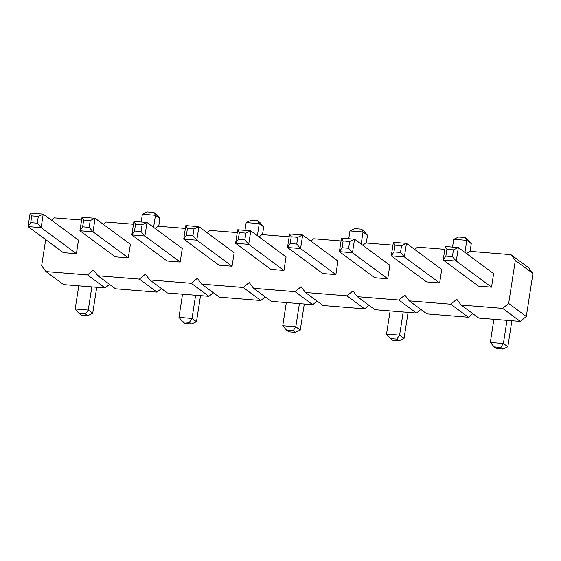 <?xml version="1.0" encoding="UTF-8"?>
<svg xmlns="http://www.w3.org/2000/svg" width="561" height="561" viewBox="0 0 561 561"><rect width="100%" height="100%" fill="white"/><g stroke="black" fill="none" stroke-linecap="round" stroke-linejoin="round"><path stroke-width="0.84" d="M45.693 239.617L41.64 265.795L45.995 271.587L63.631 284.616L105.145 287.961L87.509 274.932L93.533 269.981L97.887 275.767L139.401 279.112L145.418 274.161L149.78 279.953L191.294 283.298L197.311 278.34L201.672 284.132L243.179 287.477L249.203 282.52L253.558 288.312L295.072 291.657L301.096 286.706L305.45 292.491L346.964 295.836L352.988 290.886L357.343 296.678L398.857 300.023L404.874 295.065L409.235 300.857L450.749 304.202L456.766 299.251L461.128 305.037L502.642 308.382L508.659 303.431L515.314 260.451L510.952 254.666L469.445 251.321L466.605 253.656M161.414 288.543L157.038 292.141L115.524 288.796L97.887 275.767M510.952 254.666L528.595 267.688L532.95 273.48L515.314 260.451M461.128 305.037L478.764 318.066L520.278 321.411L526.295 316.46L532.95 273.48M409.235 300.857L426.872 313.887L468.386 317.231L472.762 313.634M357.343 296.678L374.979 309.7L416.493 313.045L420.869 309.448M305.45 292.491L323.087 305.521L364.601 308.866L368.977 305.268M253.558 288.312L271.201 301.341L312.708 304.686L317.084 301.089M201.672 284.132L219.309 297.162L260.823 300.507L265.192 296.902M149.78 279.953L167.416 292.975L208.93 296.32L213.299 292.723M105.145 287.961L109.521 284.364M157.038 292.141L139.401 279.112M444.838 249.336L417.552 247.135L414.712 249.47M392.945 245.157L365.66 242.955L362.82 245.29M341.053 240.971L313.767 238.776L310.934 241.111M289.16 236.791L261.875 234.596L259.042 236.931M237.275 232.612L209.982 230.41L207.149 232.745M185.382 228.432L158.097 226.23L155.257 228.565M133.49 224.246L106.204 222.051L103.364 224.386M81.597 220.066L54.312 217.871L51.472 220.2M45.995 271.587L87.509 274.932M297.772 237.31L291.236 236.784L289.602 233.958L302.674 235.01L297.772 237.31L296.727 244.077L300.584 248.551L287.505 247.492L322.778 273.551L335.857 274.602L337.953 261.068L302.674 235.01L300.584 248.551L335.857 274.602M286.061 256.882L283.964 270.423L248.691 244.365L250.788 230.83L286.061 256.882M238.299 239.372L244.834 239.898L248.691 244.365L235.613 243.313L237.71 229.779L239.344 232.605L238.299 239.372L235.613 243.313L270.893 269.364L283.964 270.423M182.276 248.523L180.179 262.057L144.906 236.006L147.003 222.472L182.276 248.523M134.514 231.013L141.049 231.539L144.906 236.006L131.835 234.954L133.925 221.413L135.559 224.239L134.514 231.013L131.835 234.954L167.108 261.005L180.179 262.057M232.072 266.237L234.168 252.702L198.896 226.651L185.817 225.599L183.72 239.133L219 265.185L232.072 266.237L196.799 240.185L183.72 239.133L186.406 235.192L187.451 228.425L185.817 225.599M493.624 273.614L491.527 287.148L456.254 261.089L458.351 247.555L493.624 273.614M445.862 256.096L452.397 256.622L456.254 261.089L443.183 260.038L445.273 246.503L446.907 249.329L445.862 256.096L443.183 260.038L478.456 286.096L491.527 287.148M401.557 245.676L395.021 245.15L393.387 242.324L406.459 243.376L401.557 245.676L400.505 252.443L404.362 256.91L391.29 255.858L426.563 281.91L439.642 282.961L441.731 269.427L406.459 243.376L404.362 256.91L439.642 282.961M389.846 265.248L387.749 278.782L352.469 252.731L354.566 239.196L389.846 265.248M342.077 247.738L348.619 248.264L352.469 252.731L339.398 251.679L341.495 238.137L343.129 240.971L342.077 247.738L339.398 251.679L374.671 277.73L387.749 278.782M90.209 220.585L83.673 220.059L82.039 217.233L95.111 218.285L90.209 220.585L89.157 227.352L93.014 231.819L79.943 230.767L115.215 256.826L128.294 257.878L130.383 244.344L95.111 218.285L93.014 231.819L128.294 257.878M78.498 240.157L76.401 253.698L41.128 227.64L43.218 214.106L78.498 240.157M30.729 222.647L37.271 223.173L41.128 227.64L28.05 226.588L30.147 213.054L31.781 215.88L30.729 222.647L28.05 226.588L63.323 252.639L76.401 253.698M526.295 316.46L508.659 303.431M520.278 321.411L502.642 308.382M468.386 317.231L450.749 304.202M416.493 313.045L398.857 300.023M364.601 308.866L346.964 295.836M312.708 304.686L295.072 291.657M260.823 300.507L243.179 287.477M208.93 296.32L191.294 283.298M511.863 320.731L507.831 346.789L503.385 343.507L490.314 342.455L493.897 319.286M507.831 346.789L502.929 349.089L500.707 347.448L503.385 343.507L506.976 320.338M470.062 251.37L471.261 243.635L466.822 240.346L464.95 252.429M471.261 243.635L467.404 239.161L465.188 237.52L466.822 240.346L453.744 239.295L452.538 247.085M366.284 243.004L367.483 235.269L363.037 231.988L361.165 244.07M367.483 235.269L363.626 230.802L361.403 229.161L363.037 231.988L349.959 230.936L348.753 238.727M408.085 312.372L404.046 338.43L399.607 335.148L386.529 334.097L390.119 310.92M404.046 338.43L399.144 340.73L396.922 339.089L399.607 335.148L403.191 311.979M200.515 295.647L196.483 321.705L192.037 318.424L178.966 317.365L182.549 294.195M196.483 321.705L191.582 324.006L189.359 322.365L192.037 318.424L195.628 295.247M262.499 234.645L263.698 226.903L259.252 223.622L257.387 235.704M263.698 226.903L259.841 222.436L257.618 220.796L259.252 223.622L246.181 222.57L244.975 230.361M304.3 304.006L300.268 330.064L295.822 326.783L299.413 303.613M300.268 330.064L295.359 332.364L293.144 330.724L295.822 326.783L282.744 325.731L286.334 302.561M158.721 226.279L159.913 218.545L155.474 215.263L153.602 227.345M159.913 218.545L156.056 214.078L153.84 212.437L155.474 215.263L142.396 214.211L141.19 222.002M96.737 287.281L92.698 313.34L88.259 310.058L75.181 309.006L78.771 285.837M92.698 313.34L87.797 315.64L85.574 313.999L88.259 310.058L91.843 286.888M289.602 233.958L287.505 247.492L290.191 243.551L296.727 244.077M237.71 229.779L250.788 230.83L245.879 233.131L239.344 232.605M133.925 221.413L147.003 222.472L142.101 224.772L135.559 224.239M187.451 228.425L193.994 228.951L198.896 226.651L196.799 240.185L192.942 235.718L186.406 235.192M445.273 246.503L458.351 247.555L453.449 249.855L446.907 249.329M393.387 242.324L391.29 255.858L393.969 251.917L400.505 252.443M341.495 238.137L354.566 239.196L349.664 241.496L343.129 240.971M82.039 217.233L79.943 230.767L82.621 226.826L89.157 227.352M30.147 213.054L43.218 214.106L38.316 216.406L31.781 215.88M490.314 342.455L494.171 346.922L500.707 347.448M502.929 349.089L496.387 348.563L494.171 346.922M453.744 239.295L458.646 236.994L465.188 237.52M349.959 230.936L354.868 228.636L361.403 229.161M386.529 334.097L390.386 338.564L396.922 339.089M399.144 340.73L392.609 340.204L390.386 338.564M178.966 317.365L182.823 321.839L189.359 322.365M191.582 324.006L185.046 323.48L182.823 321.839M246.181 222.57L251.083 220.27L257.618 220.796M282.744 325.731L286.601 330.198L293.144 330.724M295.359 332.364L288.824 331.839L286.601 330.198M142.396 214.211L147.298 211.911L153.84 212.437M75.181 309.006L79.038 313.473L85.574 313.999M87.797 315.64L81.261 315.114L79.038 313.473M291.236 236.784L290.191 243.551M244.834 239.898L245.879 233.131M141.049 231.539L142.101 224.772M193.994 228.951L192.942 235.718M452.397 256.622L453.449 249.855M395.021 245.15L393.969 251.917M348.619 248.264L349.664 241.496M83.673 220.059L82.621 226.826M37.271 223.173L38.316 216.406"/></g></svg>
